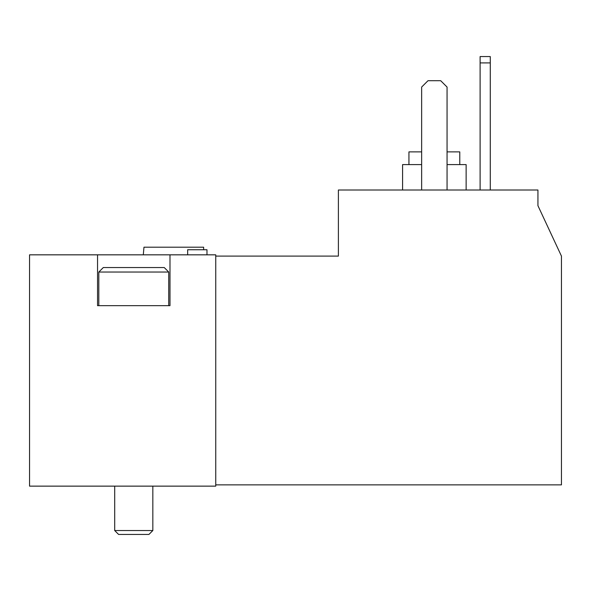 <?xml version="1.0" encoding="UTF-8"?>
<svg xmlns="http://www.w3.org/2000/svg" width="591" height="591" viewBox="0 0 591 591"><rect width="100%" height="100%" fill="white"/><g stroke="black" fill="none" stroke-linecap="round" stroke-linejoin="round"><path stroke-width="0.89" d="M215.745 484.871L561.45 484.871L561.45 256.102L537.936 205.675L537.936 190.006L338.392 190.006L338.392 256.102L215.745 256.102M97.545 254.832L29.55 254.832L29.55 486.142L215.745 486.142L215.745 254.832L97.545 254.832L97.545 305.665L169.994 305.665L169.994 254.832M203.636 249.742L203.636 247.201L143.968 247.201L143.303 254.832M447.062 164.594L466.129 164.594L466.129 190.006M402.582 190.006L402.582 164.594L421.642 164.594M447.062 151.88L459.776 151.88L459.776 164.594M408.935 164.594L408.935 151.88L421.642 151.88M447.062 190.006L447.062 87.062L440.709 80.708L427.995 80.708L421.642 87.062L421.642 190.006M480.106 62.912L480.106 56.559L490.279 56.559L490.279 62.912L480.106 62.912L480.106 190.006M490.279 62.912L490.279 190.006M98.815 272.03L168.723 272.03L164.224 267.538L103.314 267.538L98.815 272.03L98.815 305.665M152.833 486.142L152.833 530.548L114.706 530.548L114.706 486.142M148.939 534.441L152.833 530.548L148.939 534.441L118.599 534.441L114.706 530.548L118.599 534.441M206.976 254.832L206.976 249.742L187.657 249.742L187.657 254.832M168.723 272.03L168.723 305.665"/></g></svg>
